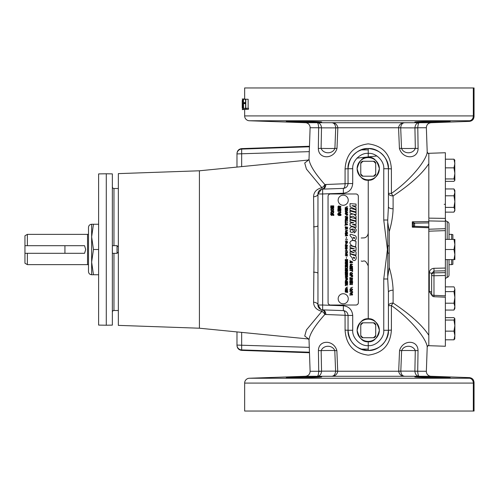 <?xml version="1.0" encoding="UTF-8"?>
<svg xmlns="http://www.w3.org/2000/svg" width="499" height="499" viewBox="0 0 499 499"><rect width="100%" height="100%" fill="white"/><g stroke="black" fill="none" stroke-linecap="round" stroke-linejoin="round"><path stroke-width="0.75" d="M469.372 377.618L431.036 376.283A4.847 4.847 0 0 1 426.358 371.268L427.206 346.98C426.82 339.713 411.981 320.015 391.416 305.544L391.391 330.107C390.393 344.903 382.683 353.248 368.262 355.145C353.803 353.273 346.075 344.928 345.077 330.107L345.065 315.274L324.874 314.451C314.894 325.616 309.611 334.087 309.018 339.856L310.11 371.268L318.724 371.268L318.412 350.579C318.537 339.526 333.762 339.563 336.862 350.579L337.736 371.437C336.987 374.618 334.935 376.227 331.567 376.283L317.214 376.283C317.975 376.227 318.481 374.618 318.724 371.437L321.549 371.231C321.181 374.481 319.734 376.165 317.214 376.283L305.438 376.283L249.332 378.242L469.347 378.242L469.372 377.618L469.347 378.242A4.847 4.847 -0 0 1 474.05 383.082L474.05 411.045L473.326 411.045L473.326 383.082A4.847 4.123 -90 0 0 469.347 378.242L469.372 377.618C472.229 377.986 473.788 379.602 474.05 382.465M398.682 371.113L414.881 371.15L415.287 350.622C412.923 344.821 403.903 344.809 401.62 350.622L400.809 371.231C401.159 374.481 402.506 376.165 404.845 376.283C401.477 376.227 399.425 374.618 398.676 371.437L399.549 350.579C402.681 339.526 417.9 339.563 418.025 350.579L417.713 371.437C417.956 374.618 418.455 376.227 419.216 376.283L331.567 376.283C333.912 376.165 335.259 374.481 335.609 371.231L334.798 350.622C332.527 344.821 323.52 344.809 321.144 350.622L321.549 371.15L337.729 371.113M417.794 127.887L400.703 127.85L401.508 148.384C403.81 154.247 412.935 154.241 415.33 148.384L414.925 127.769C415.305 124.513 416.752 122.829 419.272 122.717C418.53 122.766 418.031 124.376 417.788 127.563L418.1 148.421C417.994 159.537 402.606 159.586 399.425 148.421L398.551 127.563C399.312 124.376 401.383 122.766 404.764 122.717L431.036 122.717L469.372 121.382L469.347 120.758A4.847 4.123 -90 0 0 473.326 115.918L473.326 87.955L474.05 87.955L474.05 115.918L244.653 115.918A4.847 4.847 0 0 0 249.332 120.758L469.347 120.758L469.372 121.382C472.229 121.014 473.788 119.398 474.05 116.535M337.854 127.887L321.506 127.85L321.1 148.384C323.502 154.247 332.615 154.241 334.91 148.384L335.715 127.769C335.359 124.513 333.999 122.829 331.648 122.717C335.029 122.766 337.099 124.376 337.86 127.563L336.987 148.421C333.837 159.537 318.449 159.586 318.331 148.421L318.649 127.563C318.406 124.376 317.907 122.766 317.152 122.717L404.764 122.717C402.412 122.829 401.059 124.513 400.703 127.769L398.558 127.887M249.332 120.758L305.438 122.717L317.152 122.717L305.438 122.717A4.847 4.847 0 0 1 310.11 127.732L309.018 159.144C309.611 164.913 314.894 173.384 324.874 184.549L345.065 183.726L345.077 168.893C346.081 154.097 353.791 145.752 368.212 143.855C382.671 145.727 390.399 154.072 391.391 168.893L391.416 193.456C411.981 178.985 426.82 159.287 427.206 152.02L428.211 153.561M24.95 245.695L24.95 235.765L27.37 234.368L27.37 245.695L24.95 245.695L24.95 253.305L27.37 253.305L27.37 264.632L87.543 264.632L87.543 234.368L88.491 234.174M27.37 253.305L84.568 253.305L85.685 249.5L84.568 245.695L27.37 245.695M348.271 298.77A5.046 5.046 0 0 0 343.218 293.724A5.046 5.046 0 0 0 338.172 298.77A5.046 5.046 0 0 0 343.218 303.822A5.046 5.046 0 0 0 348.271 298.77M348.246 200.23A5.046 5.046 0 0 0 343.2 195.178A5.046 5.046 0 0 0 338.147 200.23A5.046 5.046 0 0 0 343.2 205.276A5.046 5.046 0 0 0 348.246 200.23M118.344 188.497L113.965 188.497A1.616 1.616 0 0 1 112.35 186.882M118.344 310.503L113.965 310.503A1.616 1.616 0 0 0 112.35 312.118M451.676 239.401L451.676 234.362L452.886 234.686L452.886 239.401M452.886 259.599L452.886 264.314L451.676 264.638L451.676 259.599M451.676 234.362L449.013 234.362L449.013 239.401L449.013 223.976A2.42 2.42 0 0 0 447.191 221.625A2.42 2.42 0 0 1 445.376 219.279M451.676 264.638L449.013 264.638L449.013 259.599L449.013 275.024A2.42 2.42 0 0 1 447.191 277.375A2.42 2.42 0 0 0 445.376 279.721M445.376 275.492L445.376 272.629L445.376 275.492L433.98 275.754L433.98 295.333A2.42 1.048 180 0 1 431.641 294.285A2.42 2.42 0 0 0 433.962 296.705L433.98 295.333L445.376 295.838L445.376 268.057L445.376 270.795L445.376 268.057L433.98 268.306C431.142 268.618 429.583 270.146 429.308 272.897A2.42 0.586 -0 0 1 431.641 273.483L431.641 275.155L431.641 273.483L433.98 271.051L433.98 268.306M433.962 296.705L445.376 297.204L445.376 346.262L428.816 345.688L428.816 218.893M445.376 296.331L445.376 295.838M431.641 292.62A2.42 1.06 0 0 0 429.308 291.559L431.885 295.339M428.042 153.461L428.816 153.754L428.816 153.312L445.376 152.738L445.376 268.057M445.376 230.625L428.816 231.187L428.816 230.476M415.162 122.23L414.825 122.143C413.746 122.835 451.264 121.7 450.16 121.276L449.824 121.357M286.651 121.357L286.314 121.282C285.228 121.7 322.747 122.835 321.649 122.143L321.319 122.23M450.16 377.724C451.264 377.3 413.746 376.165 414.825 376.857C413.715 377.481 451.252 378.217 450.16 377.724M321.649 376.857C322.747 376.165 285.228 377.3 286.314 377.724C285.216 378.217 322.759 377.481 321.649 376.857L321.312 376.77M368.237 350.466L368.237 341.784C362.867 342.195 359.161 338.359 357.116 330.276C359.161 322.192 362.867 318.356 368.237 318.761L368.237 180.239C362.867 180.644 359.161 176.808 357.116 168.724C359.161 160.641 362.867 156.805 368.237 157.216L368.237 153.38C360.602 152.594 352.02 161.083 352.718 168.724L352.718 183.557C352.157 189.246 349.038 192.477 343.368 193.244L343.368 188.397C346.2 188.017 347.759 186.401 348.046 183.557L348.046 168.724C347.142 158.738 358.245 147.629 368.237 148.534C378.23 147.629 389.332 158.738 388.428 168.724L388.428 206.779A4.847 2.027 180 0 0 393.106 208.807C392.844 216.229 391.553 223.814 389.239 231.567L389.239 267.433C391.553 275.186 392.844 282.771 393.106 290.193A4.847 2.027 0 0 0 388.428 292.221L388.428 330.276C389.332 340.262 378.23 351.371 368.237 350.466C358.245 351.371 347.142 340.262 348.046 330.276C349.238 342.57 355.968 349.3 368.237 350.466C380.5 349.3 387.23 342.57 388.428 330.276L383.756 330.276L383.756 278.985L387.417 249.519L383.756 220.015L383.756 168.724C384.455 161.083 375.872 152.594 368.237 153.38L368.237 148.534M242.233 100.386L242.233 108.189M245.789 99.245L245.789 108.308L246.169 108.308L246.026 109.343L245.57 109.343L245.57 99.245L248.14 99.245L248.14 108.308M246.169 108.308L248.521 108.308L248.371 109.343L246.026 109.343M245.084 109.343L242.564 109.599L242.371 106.499L242.657 98.983L245.071 98.983L245.134 99.488M244.653 98.983L244.653 87.955L473.326 87.955M244.653 109.599L244.653 115.918M321.188 122.243L309.093 122.267M303.985 122.143L303.061 122.112M302.238 122.087L299.568 122.005M295.751 121.862L293.387 121.768M291.491 121.681L289.376 121.569M289.152 121.556L287.655 121.457M449.718 121.369L448.663 121.469M447.129 121.569L443.954 121.725M442.164 121.806L441.166 121.843M440.81 121.862L437.604 121.981M436.026 122.03L434.685 122.074M430.749 122.186L427.643 122.261M425.884 122.292L417.844 122.342M416.927 122.324L416.16 122.299M474.05 115.918A4.847 4.847 0 0 1 469.347 120.758L469.372 121.382M473.326 411.045L244.653 411.045L244.653 383.082A4.847 4.847 0 0 1 249.332 378.242M387.866 245.851L389.239 245.926L389.239 253.074L387.866 253.149L387.717 220.015L383.756 220.015M414.925 127.769L426.358 127.732L427.206 152.02M308.507 338.921L304.727 336.033L306.417 329.933L321.861 311.339C316.435 309.898 313.678 306.854 313.584 302.207L314.096 249.5L313.584 196.793C313.671 192.152 316.428 189.109 321.861 187.661L306.417 169.067L304.727 162.967L308.507 160.079M199.419 328.211L118.344 325.379L118.344 173.621L199.419 170.789L199.419 328.211L308.575 338.989M428.816 345.57L427.961 345.601M428.816 153.43L427.961 153.399M98.615 325.092L98.615 173.908L106.287 173.777L106.287 325.223L98.615 325.092M106.287 173.777L112.35 173.883L112.35 325.117L106.287 325.223M118.344 252.026L117.034 253.336L117.034 245.664L112.35 245.664M117.034 253.336L112.35 253.336M118.344 246.974L117.034 245.664M91.641 224.257L93.463 224.257L91.641 236.882L91.641 224.257C89.726 224.444 88.679 225.498 88.491 227.413L88.491 271.587C88.679 273.502 89.726 274.556 91.641 274.743L98.615 274.743M98.615 249.5L93.463 249.5L91.641 236.882L91.641 262.118L93.463 274.743M339.619 211.588L340.33 212.53L339.619 211.588M339.389 212.986C342.42 213.36 340.405 209.661 337.885 211.046L339.389 212.986M340.031 207.971C341.335 206.885 341.173 206.287 339.545 206.174C338.915 208.158 338.004 207.129 338.865 205.869C337.411 206.91 337.53 207.609 339.22 207.964C340.199 206.374 340.468 206.374 340.031 207.971M333.27 211.925C332.003 211.632 331.367 211.888 331.348 212.705C332.471 213.304 333.107 213.048 333.27 211.925M330.918 212.986C332.777 213.984 333.731 213.466 333.781 211.433C331.642 210.915 330.687 211.433 330.918 212.986M332.278 209.162C330.987 209.624 330.987 210.079 332.278 210.528C333.563 210.073 333.563 209.617 332.278 209.162M332.297 211.04C334.249 210.216 334.236 209.418 332.253 208.644C330.294 209.468 330.307 210.266 332.297 211.04M346.194 288.522C345.414 289.046 345.576 289.414 346.693 289.638C347.479 289.121 347.31 288.746 346.194 288.522M346.699 290.044C348.046 289.233 347.872 288.597 346.181 288.123C344.84 288.921 345.015 289.563 346.699 290.044M347.684 287.1L346.106 287.399L347.684 287.1M346.556 284.368L347.21 285.06L346.556 284.368M347.647 284.985C347.142 283.794 346.337 283.513 345.239 284.143C346.063 285.191 346.867 285.472 347.647 284.985M347.416 281.317L345.626 280.351L347.647 279.777C344.996 278.486 344.541 281.611 347.416 281.317M346.556 278.143L347.21 278.829L346.556 278.143M347.641 278.76C347.142 277.569 346.337 277.288 345.233 277.918C346.063 278.96 346.867 279.24 347.641 278.76M347.684 276.54C347.123 275.336 346.312 275.136 345.252 275.941C345.62 277.469 346.044 277.631 346.524 276.421C345.67 277.531 345.152 275.392 346.799 275.947C347.566 276.508 346.624 278.242 347.684 276.54M346.418 257.422L346.418 258.388L346.418 257.422M345.913 255.893C347.684 256.268 347.922 256.006 346.612 255.101C347.666 256.187 343.749 254.989 345.913 255.893M345.732 252.463C347.454 253.373 347.934 253.199 347.167 251.926C348.04 253.735 344.092 251.072 345.732 252.463M345.913 251.19C347.684 251.565 347.915 251.303 346.612 250.398C347.666 251.484 343.742 250.286 345.913 251.19M345.938 248.153L346.15 248.67L345.938 248.153M345.189 248.321C345.863 250.355 347.66 247.08 347.048 249.144C347.529 247.797 346.911 247.523 345.189 248.321M345.938 246.587L346.15 247.105L345.938 246.587M345.189 246.756C345.857 248.789 347.66 245.508 347.048 247.573C347.529 246.232 346.911 245.957 345.189 246.756M345.664 245.832C345.67 245.265 346.119 245.321 346.998 245.995C347.747 245.202 347.709 244.922 346.886 245.152C347.129 245.708 346.743 245.577 345.738 244.76C345.002 244.909 344.977 245.265 345.664 245.832M346.899 243.069L346.68 242.551L346.899 243.069M347.647 242.901C346.973 240.861 345.171 244.148 345.782 242.077C345.302 243.425 345.926 243.699 347.647 242.901M345.913 241.447C347.684 241.822 347.915 241.56 346.612 240.661C347.666 241.747 343.742 240.543 345.913 241.447M347.554 239.451L345.857 238.909L347.554 239.451M345.763 239.788L345.857 238.909M346.412 237.025L346.418 237.998L346.412 237.025M346.942 234.025C347.965 233.282 347.84 232.84 346.574 232.709C345.72 233.619 345.533 233.501 346.007 232.353C344.909 232.927 344.94 233.445 346.1 233.9C347.055 232.883 347.335 232.927 346.942 234.025M347.404 232.216L345.614 231.249L347.635 230.669C344.984 229.378 344.535 232.509 347.404 232.216M344.74 225.255L345.676 225.249L344.74 225.255M346.942 225.03C347.959 224.282 347.84 223.845 346.574 223.708C345.72 224.619 345.526 224.5 346 223.359C344.903 223.926 344.934 224.444 346.1 224.899C347.048 223.889 347.329 223.926 346.942 225.03M346.58 214.127L347.192 214.907L346.58 214.127M346.493 215.256L346.849 215.4C349.344 214.67 345.738 212.674 345.221 213.89L346.849 215.4L346.599 213.722M345.221 213.572L345.221 213.89M345.607 209.911L347.148 210.753L345.607 209.911M347.447 211.04C347.672 209.848 346.93 209.312 345.221 209.437C345.183 211.071 345.926 211.607 347.447 211.04M347.666 206.661L346.088 206.96L347.666 206.661M351.371 293.792L352.119 294.572L351.371 293.792M352.612 294.491C352.038 293.138 351.128 292.819 349.874 293.537C351.128 293.212 351.415 296.549 352.612 294.491M351.421 291.503L352.113 292.389L351.421 291.503M351.726 292.95C354.558 292.115 350.46 289.85 349.874 291.235L351.321 292.788M349.88 290.873L349.874 291.235M350.959 288.89C350.073 289.482 350.261 289.907 351.527 290.156C352.413 289.563 352.225 289.146 350.959 288.89M351.533 290.618C353.067 289.701 352.868 288.971 350.947 288.434C349.425 289.345 349.618 290.075 351.533 290.618M352.656 287.281L350.859 287.617L352.656 287.281M352.556 284.661C350.566 284.262 353.847 282.989 351.926 283.444L349.874 283.332C351.758 283.706 348.701 284.973 350.523 284.536L352.556 284.661M350.31 279.078L352.057 280.039C352.038 279.328 351.458 279.01 350.31 279.078M352.406 280.363C352.662 279.01 351.814 278.405 349.874 278.542C349.83 280.394 350.672 281.006 352.406 280.363M350.959 272.891C350.067 273.477 350.254 273.901 351.521 274.151C352.413 273.564 352.225 273.14 350.959 272.891M351.533 274.612C353.061 273.695 352.868 272.972 350.947 272.429C349.419 273.346 349.612 274.07 351.533 274.612M352.344 266.129L350.31 265.031L352.606 264.376C349.599 262.911 349.082 266.46 352.344 266.129M355.662 246.656L356.043 241.522C352.968 239.826 350.891 240.262 349.811 242.82C350.685 245.283 352.637 246.562 355.662 246.656M353.404 258.052C354.502 258.569 354.895 258.42 354.577 257.596C353.479 257.054 353.092 257.203 353.404 258.052M350.061 255.151C350.473 256.923 352.674 256.948 352.431 259.574C353.997 261.021 355.201 260.84 356.043 259.025C356.579 256.985 356.061 255.744 354.49 255.301C353.086 255.326 349.805 252.931 350.061 255.151M353.404 238.148C354.496 238.659 354.889 238.51 354.571 237.692C353.479 237.144 353.086 237.293 353.404 238.148M350.055 235.247C350.466 237.019 352.668 237.037 352.425 239.663C353.991 241.117 355.194 240.93 356.036 239.121C356.579 237.081 356.061 235.834 354.49 235.391C353.086 235.416 349.799 233.021 350.055 235.247M354.209 232.921C357.147 230.8 356.872 228.873 353.392 227.132C351.552 226.44 350.36 226.951 349.811 228.654C350.423 229.814 350.504 230.856 350.049 231.773C351.758 232.628 352.781 232.59 353.117 231.667C353.604 229.459 352.144 230.02 351.165 229.69C351.714 228.798 352.824 228.773 354.496 229.609C355.575 230.638 353.342 231.287 354.209 232.921M357.128 168.724A11.109 11.109 0 0 0 368.237 179.84A11.109 11.109 0 0 0 379.346 168.724A11.109 11.109 0 0 0 368.237 157.615A11.109 11.109 0 0 0 357.128 168.724M357.128 330.276A11.109 11.109 0 0 0 368.237 341.385A11.109 11.109 0 0 0 379.346 330.276A11.109 11.109 0 0 0 368.237 319.16A11.109 11.109 0 0 0 357.128 330.276M373.383 337.742L374.194 337.742A9.556 9.556 0 0 0 375.71 336.232L375.71 324.313A9.556 9.556 0 0 0 374.194 322.803L362.28 322.803A9.556 9.556 0 0 0 360.765 324.313L360.765 336.232A9.556 9.556 0 0 0 362.28 337.742L373.383 337.742A9.069 9.069 0 0 0 375.71 335.422M363.091 337.742A9.069 9.069 0 0 1 360.765 335.422M373.383 322.803A9.069 9.069 0 0 1 375.71 325.13M360.765 325.13A9.069 9.069 0 0 1 363.091 322.803M373.383 176.197L374.194 176.197A9.556 9.556 0 0 0 375.71 174.687L375.71 162.768A9.556 9.556 0 0 0 374.194 161.258L362.28 161.258A9.556 9.556 0 0 0 360.765 162.768L360.765 174.687A9.556 9.556 0 0 0 362.28 176.197L373.383 176.197A9.069 9.069 0 0 0 375.71 173.87M363.091 176.197A9.069 9.069 0 0 1 360.765 173.87M373.383 161.258A9.069 9.069 0 0 1 375.71 163.578M360.765 163.578A9.069 9.069 0 0 1 363.091 161.258M453.965 249.5L454.863 254.546L453.965 259.599L454.863 259.599L454.863 244.454L453.965 249.5L445.376 249.5M445.376 259.599L453.965 259.599M453.965 239.401L454.863 244.454L454.863 239.401L445.376 239.401M358.369 302.606C358.213 304.066 357.403 304.877 355.943 305.026A2.42 2.42 0 0 0 358.369 302.606L358.338 196.388A2.42 2.42 0 0 0 355.918 193.968C357.378 194.117 358.188 194.928 358.338 196.388M355.918 193.968L330.475 193.974A2.42 2.42 0 0 0 328.049 196.394L328.074 302.612A2.42 2.42 0 0 0 330.5 305.032L355.943 305.026M338.634 213.778L337.829 213.628L337.829 214.046L338.634 214.19L338.634 214.601L337.835 214.458L337.835 214.869L338.634 215.019L338.634 215.549L339.083 215.549L339.083 215.1L339.694 215.549L340.948 215.443L340.948 215.013L340.143 214.869L340.143 214.464L340.948 214.607L340.948 214.196L340.143 214.052L340.143 213.522L339.694 213.522L339.694 213.965L339.083 213.522L338.634 213.778M337.885 208.526L337.885 210.578L338.391 210.578L338.391 209.069L339.208 209.069L339.208 210.428L339.719 210.428L339.719 209.069L340.387 209.069L340.387 210.528L340.892 210.528L340.892 208.526L337.885 208.526M331.517 213.934L330.718 213.797L330.718 214.177L331.517 214.308L331.517 214.682L330.718 214.558L331.517 215.549L331.972 215.138L333.831 215.449L333.831 215.063L333.033 214.932L333.033 214.558L333.831 214.695L333.033 213.703L332.577 214.108L331.517 213.934M330.768 205.869L330.768 206.33L333.139 206.33L330.768 206.823L330.768 207.303L333.139 207.79L330.768 207.79L330.768 208.258L333.775 208.258L333.775 207.509L331.723 207.06L333.775 206.611L333.775 205.869L330.768 205.869M345.239 291.322L347.235 292.09L345.239 291.709L345.239 292.083L347.647 292.489L347.647 291.903L345.963 291.235L347.647 291.173L347.647 290.593L345.239 290.181L345.239 290.549L347.254 290.861L345.239 290.936L345.239 291.322M345.695 285.253L345.239 285.178L345.239 285.559L345.695 285.64L345.695 285.253M345.239 282.546L347.235 283.32L345.239 282.933L345.239 283.307L347.647 283.713L347.647 283.126L345.957 282.459L347.647 282.397L347.647 281.816L345.239 281.411L345.239 281.773L347.248 282.085L345.239 282.16L345.239 282.546M345.233 274.868L347.641 275.286L347.641 274.905L346.032 274.631L347.641 274.094L347.641 273.72L345.233 273.309L345.233 273.683L346.855 273.957L345.233 274.494L345.233 274.868M345.233 272.454L345.233 272.859L347.641 273.284L347.641 272.878L345.233 272.454M345.233 270.483L345.233 270.888L346.381 271.4L345.233 271.886L345.233 272.342L346.699 271.693L347.641 272.579L346.624 271.125L347.641 271.3L347.641 270.895L345.233 270.483M345.233 269.628L345.233 270.034L347.641 270.464L347.641 270.059L345.233 269.628M345.233 268.786L347.641 269.872L347.641 269.472L345.819 268.655L347.641 268.406L347.641 268L345.233 268.35L345.233 268.786M345.688 267.084L345.233 267.009L345.233 267.389L345.688 267.464L345.688 267.084M345.233 266.422L347.641 267.377L347.641 266.984L345.975 266.335L347.641 266.291L347.641 265.848L345.957 265.169L347.641 265.15L347.641 264.757L345.233 264.832L345.233 265.25L346.992 265.967L345.233 266.011L345.233 266.422M345.233 263.784L347.641 264.738L347.641 264.345L345.975 263.697L347.641 263.653L347.641 263.21L345.957 262.53L347.641 262.518L347.641 262.118L345.233 262.193L345.233 262.611L346.992 263.329L345.233 263.372L345.233 263.784M345.233 261.152L347.641 262.106L347.641 261.713L345.975 261.064L347.641 261.014L347.641 260.572L345.957 259.898L347.641 259.879L347.641 259.48L345.233 259.555L345.233 259.973L346.992 260.696L345.233 260.74L345.233 261.152M345.72 254.066L345.233 253.979L345.72 254.665L347.641 254.752L346.113 253.355L345.72 253.286L345.72 254.066M346.325 249.307L345.869 249.232L345.869 249.98L346.325 250.055L346.325 249.307M346.325 243.655L345.869 243.574L345.869 244.323L346.325 244.404L346.325 243.655M345.757 235.459L345.227 235.908L347.635 235.59L347.635 235.141L345.227 234.025L345.757 235.459M345.757 228.866L345.227 229.315L347.635 228.991L347.635 228.542L345.227 227.425L345.757 228.866M345.221 226.727L345.227 227.132L347.635 227.563L347.635 227.157L345.221 226.727M345.221 221.587L345.221 223.003L345.626 223.072L345.626 222.061L347.628 222.404L347.628 221.999L345.221 221.587M345.221 219.866L345.221 221.282L345.626 221.35L345.626 220.34L347.628 220.689L347.628 220.284L345.221 219.866M345.757 219.13L345.221 219.579L347.628 219.254L347.628 218.805L345.221 217.689L345.757 219.13M345.221 216.31L345.221 216.716L346.244 216.89L346.244 217.845L346.649 217.913L346.649 216.959L347.229 217.059L347.229 218.032L347.628 218.107L347.628 216.722L345.221 216.31M345.751 212.749L345.221 213.198L347.628 212.873L347.628 212.424L345.221 211.308L345.751 212.749M345.221 207.559L345.221 209.106L345.62 209.168L345.62 208.033L346.275 208.145L346.275 209.168L346.68 209.237L346.68 208.214L347.223 208.314L347.223 209.368L347.628 209.437L347.628 207.971L345.221 207.559M350.392 294.797L349.874 294.709L349.88 295.14L350.392 295.227L350.392 294.797M349.874 280.837L349.874 282.59L350.329 282.665L350.329 281.374L351.071 281.505L351.071 282.665L351.533 282.74L351.527 281.579L352.151 281.686L352.151 282.889L352.606 282.964L352.606 281.305L349.874 280.837M349.874 277.575L349.874 278.037L352.606 278.517L352.606 278.062L349.874 277.575M349.874 274.774L349.874 275.236L351.034 275.436L351.034 276.515L351.496 276.596L351.496 275.51L352.151 275.623L352.151 276.733L352.606 276.808L352.606 275.242L349.874 274.774M349.874 270.402L352.151 270.789L352.151 271.437L352.606 271.518L352.606 269.734L352.151 269.66L352.151 270.333L349.874 269.94L349.874 270.402M349.868 268.468L349.874 268.93L352.606 269.416L352.606 268.955L349.868 268.468M349.868 268.007L352.606 268.474L352.606 268.044L350.772 267.732L352.606 267.127L352.606 266.697L349.868 266.229L349.868 266.659L351.708 266.971L349.868 267.576L349.868 268.007M350.473 262.324L349.868 262.399L349.868 262.836L352.606 262.468L352.606 261.963L349.868 260.69L350.473 262.324M356.043 247.267L350.055 245.633L350.055 247.529L354.359 248.745L350.055 248.564L350.055 250.623L354.296 252.8L350.055 251.702L350.055 253.579L356.043 255.214L356.043 251.914L352.855 250.305L356.043 250.429L356.043 247.267M356.036 221.587L350.049 219.903L350.049 221.843L353.841 222.797L350.049 223.065L350.055 225.723L356.036 227.419L356.036 225.492L352.413 224.5L356.036 224.338L356.036 221.587M356.036 218.824L350.049 217.208L350.049 219.329L356.036 220.976L356.036 218.824M356.03 209.823L350.042 208.202L350.042 210.328L356.03 211.969L356.03 209.823M356.03 212.574L350.042 210.946L350.049 213.104L353.173 214.046L350.049 214.533L350.049 216.865L353.036 216.198L356.036 218.468L356.036 216.048L353.635 214.14L356.036 214.726L356.03 212.574M356.03 204.072L350.042 203.617L350.042 206.717L356.03 209.536L356.03 207.366L352.001 205.644L356.03 206.131L356.03 204.072M349.868 284.299L349.874 284.723M345.601 244.697L345.227 245.04M338.609 213.067L339.233 212.555M350.928 262.268L352.026 262.137L350.928 261.644L350.928 262.268M346.156 212.693L347.123 212.58L346.15 212.144L346.156 212.693M346.156 219.073L347.123 218.961L346.156 218.525L346.156 219.073M346.156 228.81L347.123 228.698L346.156 228.261L346.156 228.81M346.156 235.409L347.129 235.297L346.156 234.861L346.156 235.409M346.125 254.128L346.874 254.259L346.119 253.742L346.125 254.128M332.577 214.483L331.972 214.383L331.972 214.757L332.577 214.857L332.577 214.483M339.694 214.383L339.083 214.271L339.083 214.682L339.694 214.788L339.694 214.383M93.463 224.257L98.615 224.257M93.463 249.5L91.641 262.118L91.641 274.743M88.491 249.5L88.491 230.351M428.816 153.754L428.816 218.144L445.376 218.394M241.659 332.384L241.659 350.379L309.467 352.743M241.659 350.379C238.821 349.992 237.262 348.377 236.981 345.533L236.981 331.922M236.981 167.078L236.981 153.467C237.262 150.623 238.821 149.008 241.659 148.621L241.659 166.616M309.467 146.257L241.659 148.621M474.05 383.082L244.653 383.082M428.816 345.246L428.042 345.539M393.106 290.193L393.106 303.043C410.247 314.432 422.148 325.18 428.816 335.284M428.816 227.75L412.299 227.176L413.453 225.174L412.299 221.812L428.816 221.55M428.816 163.628L428.816 163.716C422.148 173.82 410.247 184.568 393.106 195.957L393.106 208.807M427.206 346.98L428.211 345.439M393.106 303.043A4.847 1.703 -59 0 0 391.416 305.544L388.428 305.712A4.847 2.67 -0 0 1 393.106 303.043M391.416 193.456A4.847 1.703 -121 0 0 393.106 195.957A4.847 2.67 180 0 1 388.428 193.288L391.416 193.456M428.816 222.891L414.6 223.184L414.607 226.328L428.816 226.82M414.6 226.328L414.582 226.328A1.21 1.191 101.1 0 1 414.407 226.309L414.407 226.309A1.21 1.191 101.1 0 1 413.453 225.174A1.21 1.191 62.3 0 0 414.607 226.328L412.299 227.176L412.299 221.812L414.6 223.184A1.21 1.054 -20.9 0 0 413.453 224.307M309.018 159.144L308.351 160.198M343.368 193.244L322.635 193.968L322.635 305.032L343.368 305.756C349.038 306.523 352.157 309.754 352.718 315.443L352.718 330.276L348.046 330.276L348.046 315.443C347.759 312.599 346.2 310.983 343.368 310.603L322.635 309.879A4.847 4.847 0 0 1 317.957 305.032L317.957 193.968A4.847 4.847 0 0 1 322.635 189.121L343.368 188.397A4.847 1.865 -92 0 0 345.065 183.726L348.046 183.557A4.847 4.847 0 0 1 348.04 183.62A4.847 4.847 0 0 0 348.046 183.557L352.718 183.557M417.806 376.658L420.164 376.645M442.376 377.207L445.083 377.325M448.826 377.543L449.824 377.643M286.651 377.643L288.397 377.494M289.551 377.425L291.485 377.319M294.179 377.2L297.042 377.088M298.845 377.019L300.473 376.97M300.685 376.957L303.511 376.876M304.116 376.857L307.484 376.77M310.796 376.701L313.74 376.658M316.478 376.645L320.321 376.701M376.957 155.981L356.972 158.127M450.16 121.276C451.252 120.783 413.727 121.513 414.825 122.143M321.649 122.143C322.753 121.519 285.228 120.783 286.314 121.276M391.391 168.893L388.428 168.724C387.236 156.418 380.494 149.688 368.212 148.534C355.962 149.706 349.238 156.437 348.046 168.724L352.718 168.724M322.092 309.829A4.847 3.468 -81.6 0 1 324.874 314.451A4.847 2.938 -135.9 0 0 321.861 311.339L322.092 309.829L322.635 309.879A4.847 4.847 0 0 1 317.957 305.032L320.926 309.505M321.481 189.302L317.957 193.968L322.635 193.968L322.635 189.121L322.092 189.171L321.861 187.661A4.847 2.938 -44.1 0 0 324.874 184.549A4.847 3.468 -98.4 0 1 322.092 189.171M368.237 341.784C373.608 342.195 377.313 338.359 379.359 330.276C377.313 322.192 373.608 318.356 368.237 318.761M368.237 180.239C373.608 180.644 377.313 176.808 379.359 168.724C377.313 160.641 373.608 156.805 368.237 157.216M387.717 220.015L388.428 206.779M313.584 302.207A4.847 2.838 0 0 1 317.957 305.032L322.635 305.032L322.635 309.879C324.599 310.197 325.685 311.756 325.878 314.551M388.428 292.221L387.717 278.985L383.756 278.985M387.717 278.985L387.866 253.149M343.368 305.756L343.368 310.603A4.847 1.865 -88 0 1 345.065 315.274L348.046 315.443A4.847 4.847 0 0 0 348.04 315.38A4.847 4.847 0 0 1 348.046 315.443L352.718 315.443M325.878 184.449C325.685 187.244 324.599 188.803 322.635 189.121A4.847 4.847 0 0 0 317.957 193.968A4.847 2.838 -0 0 1 313.584 196.793M317.957 225.623A4.847 1.223 0 0 1 313.584 226.839M317.957 273.377A4.847 1.223 -0 0 0 313.584 272.161M389.239 231.567L387.798 222.71M387.798 276.29L389.239 267.433M317.152 122.717C319.678 122.829 321.131 124.513 321.512 127.769L318.643 127.887M418.1 148.421L415.33 148.384A20.191 0.705 178 0 1 401.508 148.384L399.425 148.421M336.987 148.421L334.91 148.384A20.191 0.705 -178 0 1 321.1 148.384L318.331 148.421M318.718 371.113L321.549 371.231M431.036 376.283L419.216 376.283C416.702 376.165 415.255 374.481 414.881 371.231L417.719 371.113M399.549 350.579L401.62 350.622A20.191 0.705 2 0 1 415.287 350.622L418.025 350.579M318.412 350.579L321.144 350.622A20.191 0.705 -2 0 1 334.798 350.622L336.862 350.579M244.753 102.607L244.753 103.649L244.03 103.649L244.03 102.607L245.57 102.607M244.753 103.649L245.57 103.649M243.425 99.245L243.562 109.343L243.3 99.245L245.57 99.245M243.649 108.308L245.57 108.308M243.562 109.343L245.57 109.343M242.233 98.983L242.72 99.488L242.502 103.592L243.3 103.518M242.72 99.488L243.3 99.488M242.576 103.518L242.845 106.505L243.3 106.505M242.845 106.505L242.564 109.599L242.233 109.599M242.42 106.555L242.57 108.564L242.564 104.553L242.42 106.555L242.757 106.555M361.22 349.113L368.237 349.113M361.22 149.887L368.237 149.887M445.376 221.25L428.816 220.92M428.816 229.234L445.376 228.673M431.641 294.285L431.641 275.155A2.42 2.277 0 0 1 433.98 272.878L445.376 272.629M431.641 275.155A2.42 0.599 180 0 0 433.98 275.754L433.98 271.051L445.376 270.795M454.863 318.842L454.739 318.399L453.965 320.059L454.863 325.604L454.863 318.842L453.965 317.632L445.376 317.632M445.376 331.143L453.965 331.143L454.863 325.604L454.863 335.478L453.965 339.807L454.863 338.596M454.739 339.046L454.863 335.478L453.965 331.143M445.376 320.059L453.965 320.059M445.376 339.807L453.965 339.807M454.863 289.239L454.315 287.412L454.863 289.239L453.965 291.609L454.863 297.404L454.863 289.239M454.863 306.629L454.863 297.404L453.965 303.205L454.863 306.629L454.863 308.557L453.965 310.054L454.863 306.629M445.376 286.869L453.965 286.869L454.315 287.412M445.376 291.609L453.965 291.609M445.376 303.205L453.965 303.205M445.376 310.054L453.965 310.054M454.863 192.371L454.863 190.443L453.965 188.946L454.863 192.371L453.965 195.795L454.863 201.596L454.863 192.371M454.315 211.588L454.863 210.634L454.863 201.596L453.965 207.391L454.863 209.761L453.965 212.131L445.376 212.131M445.376 188.946L453.965 188.946M445.376 195.795L453.965 195.795M445.376 207.391L453.965 207.391M454.863 160.404L453.965 159.193L454.863 163.522L453.965 167.857L454.863 173.396L453.965 178.941L454.863 180.376L454.739 159.954M454.863 180.158L453.965 181.368L445.376 181.368M445.376 167.857L453.965 167.857M445.376 178.941L453.965 178.941M445.376 159.193L453.965 159.193M27.37 264.632L24.95 263.235L24.95 253.305M404.764 122.717L331.71 122.717M113.965 188.497L113.965 245.664M113.965 253.336L113.965 310.503M447.191 221.625L447.191 239.401M447.191 259.599L447.191 277.375M429.308 291.559L429.308 272.897M414.881 371.231L426.358 371.268M321.512 127.769L310.11 127.732M335.609 371.231L400.809 371.231M400.703 127.769L335.715 127.769M309.28 151.64L236.981 153.923A4.847 4.847 0 0 1 241.659 149.082L309.449 146.793M309.449 352.207L241.659 349.918A4.847 4.847 -0 0 1 236.981 345.077L309.28 347.36M352.718 330.276C352.02 337.917 360.602 346.406 368.237 345.62C375.872 346.406 384.455 337.917 383.756 330.276M388.428 168.724L383.756 168.724M345.077 168.893L348.046 168.724M348.046 330.276L345.077 330.107M388.428 330.276L391.391 330.107M414.607 223.284A1.21 0.986 -15.1 0 0 413.453 224.332M444.166 204.334L445.376 204.297M64.932 245.695L64.932 253.305M305.438 376.283C308.295 375.915 309.854 374.306 310.116 371.437L310.11 371.268M431.036 122.717C428.179 123.085 426.62 124.694 426.358 127.563L426.358 127.732M417.632 226.44L414.407 226.309M199.419 170.789L308.575 160.011M308.351 338.802L309.018 339.856M368.237 265.948C364.607 257.908 363.609 262.293 361.201 260.989M361.201 238.011L363.883 237.88C364.095 238.004 367.657 237.524 368.237 233.052M27.37 234.368L87.543 234.368M87.543 264.632L88.491 264.826"/></g></svg>
